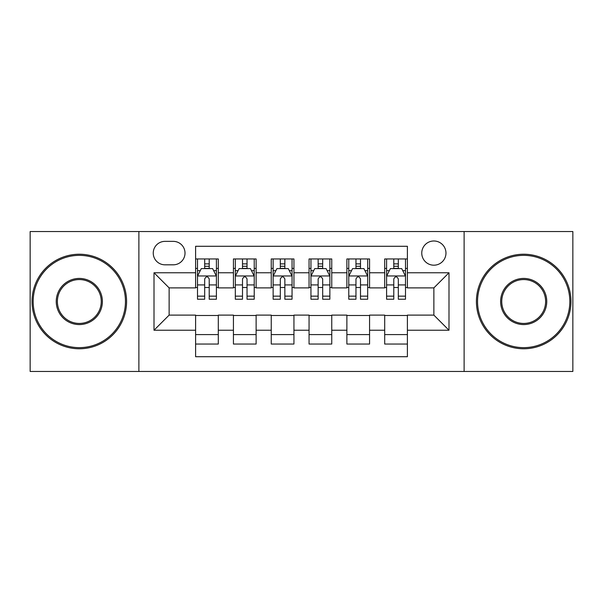 <?xml version="1.0" encoding="UTF-8"?>
<svg xmlns="http://www.w3.org/2000/svg" width="603" height="603" viewBox="0 0 603 603"><rect width="100%" height="100%" fill="white"/><g stroke="black" fill="none" stroke-linecap="round" stroke-linejoin="round"><path stroke-width="0.9" d="M433.866 240.989A12.105 12.105 0 0 0 421.761 253.094A12.105 12.105 0 0 0 433.866 265.192A12.105 12.105 0 0 0 445.971 253.094A12.105 12.105 0 0 0 433.866 240.989M464.122 371.463L572.85 371.463L572.85 231.537L464.122 231.537L464.122 371.463L138.878 371.463L138.878 231.537L30.15 231.537L30.15 371.463L138.878 371.463M407.394 258.951L384.699 258.951L384.699 272.76L369.571 272.76L369.571 287.887L384.699 287.887L384.699 272.76M369.571 272.76L369.571 258.951L346.883 258.951L346.883 272.76L331.756 272.76L331.756 287.887L346.883 287.887L346.883 272.76M331.756 272.76L331.756 258.951L309.06 258.951L309.06 272.76L293.94 272.76L293.94 287.887L309.06 287.887L309.06 272.76M293.94 272.76L293.94 258.951L271.244 258.951L271.244 272.76L256.117 272.76L256.117 287.887L271.244 287.887L271.244 272.76M256.117 272.76L256.117 258.951L233.429 258.951L233.429 287.887L218.301 287.887L218.301 258.951L195.606 258.951M195.606 344.049L218.301 344.049L218.301 315.113L233.429 315.113L233.429 344.049L256.117 344.049L256.117 315.113L271.244 315.113L271.244 330.24L256.117 330.24M271.244 330.24L271.244 344.049L293.94 344.049L293.94 315.113L309.06 315.113L309.06 330.24L293.94 330.24M309.06 330.24L309.06 344.049L331.756 344.049L331.756 315.113L346.883 315.113L346.883 330.24L331.756 330.24M346.883 330.24L346.883 344.049L369.571 344.049L369.571 315.113L384.699 315.113L384.699 330.24L369.571 330.24M164.973 264.815L173.295 264.815A11.721 11.721 0 0 0 185.015 253.094A11.721 11.721 0 0 0 173.295 241.366L164.973 241.366A11.721 11.721 0 0 0 153.252 253.094A11.721 11.721 0 0 0 164.973 264.815M464.122 231.537L138.878 231.537M407.394 272.76L407.394 246.288L195.606 246.288L195.606 287.887L169.134 287.887L169.134 315.113L195.606 315.113L195.606 356.712L407.394 356.712L407.394 315.113L433.866 315.113L433.866 287.887L407.394 287.887L407.394 272.76L448.994 272.76L448.994 330.24L407.394 330.24M195.606 330.24L154.006 330.24L154.006 272.76L195.606 272.76M384.699 330.24L384.699 344.049L407.394 344.049M195.606 268.41L197.498 268.41M204.681 268.41L209.218 268.41M216.409 268.41L218.301 268.41M195.606 287.51L197.498 287.51M204.681 287.51L209.218 287.51M216.409 287.51L218.301 287.51M195.606 315.49L218.301 315.49M195.606 334.59L218.301 334.59M233.429 287.51L235.321 287.51M242.504 287.51L247.042 287.51M254.225 287.51L256.117 287.51M233.429 268.41L235.321 268.41M242.504 268.41L247.042 268.41M254.225 268.41L256.117 268.41M233.429 315.49L256.117 315.49M233.429 334.59L256.117 334.59M271.244 315.49L293.94 315.49M271.244 334.59L293.94 334.59M271.244 268.41L273.136 268.41M280.32 268.41L284.857 268.41M292.048 268.41L293.94 268.41M271.244 287.51L273.136 287.51M280.32 287.51L284.857 287.51M292.048 287.51L293.94 287.51M309.06 315.49L331.756 315.49M309.06 334.59L331.756 334.59M309.06 268.41L310.952 268.41M318.143 268.41L322.68 268.41M329.864 268.41L331.756 268.41M309.06 287.51L310.952 287.51M318.143 287.51L322.68 287.51M329.864 287.51L331.756 287.51M346.883 315.49L369.571 315.49M346.883 334.59L369.571 334.59M346.883 268.41L348.775 268.41M355.958 268.41L360.496 268.41M367.679 268.41L369.571 268.41M346.883 287.51L348.775 287.51M355.958 287.51L360.496 287.51M367.679 287.51L369.571 287.51M384.699 315.49L407.394 315.49M384.699 334.59L407.394 334.59M384.699 268.41L386.591 268.41M393.782 268.41L398.319 268.41M405.502 268.41L407.394 268.41M384.699 287.51L386.591 287.51M393.782 287.51L398.319 287.51M405.502 287.51L407.394 287.51M169.134 287.887L154.006 272.76M169.134 315.113L154.006 330.24M448.994 272.76L433.866 287.887M448.994 330.24L433.866 315.113M209.218 263.873L204.681 263.873M216.409 296.148L209.218 296.148L209.218 299.231L216.409 299.231L216.409 276.159L212.625 268.599L201.281 268.599L197.498 276.159L197.498 299.231L204.681 299.231L204.681 296.148L197.498 296.148M197.498 276.159L197.498 258.951M216.409 276.159L216.409 258.951M204.681 268.599L204.681 258.951M209.218 258.951L209.218 268.599M209.218 296.148L209.218 279.001C207.711 276.084 206.196 276.084 204.681 279.001L204.681 296.148M79.317 255.363A46.137 46.137 0 0 0 33.173 301.5A46.137 46.137 0 0 0 79.317 347.637A46.137 46.137 0 0 0 125.454 301.5A46.137 46.137 0 0 0 79.317 255.363M79.317 348.775A47.275 47.275 0 0 1 32.042 301.5A47.275 47.275 0 0 1 79.317 254.225A47.275 47.275 0 0 1 126.585 301.5A47.275 47.275 0 0 1 79.317 348.775M79.317 278.428A23.072 23.072 0 0 1 102.382 301.5A23.072 23.072 0 0 1 79.317 324.572A23.072 23.072 0 0 1 56.245 301.5A23.072 23.072 0 0 1 79.317 278.428M79.317 323.434A21.934 21.934 0 0 0 101.251 301.5A21.934 21.934 0 0 0 79.317 279.566A21.934 21.934 0 0 0 57.383 301.5A21.934 21.934 0 0 0 79.317 323.434M523.683 255.363A46.137 46.137 0 0 0 477.546 301.5A46.137 46.137 0 0 0 523.683 347.637A46.137 46.137 0 0 0 569.827 301.5A46.137 46.137 0 0 0 523.683 255.363M523.683 348.775A47.275 47.275 0 0 1 476.415 301.5A47.275 47.275 0 0 1 523.683 254.225A47.275 47.275 0 0 1 570.958 301.5A47.275 47.275 0 0 1 523.683 348.775M523.683 278.428A23.072 23.072 0 0 1 546.755 301.5A23.072 23.072 0 0 1 523.683 324.572A23.072 23.072 0 0 1 500.618 301.5A23.072 23.072 0 0 1 523.683 278.428M523.683 323.434A21.934 21.934 0 0 0 545.617 301.5A21.934 21.934 0 0 0 523.683 279.566A21.934 21.934 0 0 0 501.749 301.5A21.934 21.934 0 0 0 523.683 323.434M247.042 263.873L242.504 263.873M254.225 296.148L247.042 296.148L247.042 299.231L254.225 299.231L254.225 276.159L250.441 268.599L239.097 268.599L235.321 276.159L235.321 299.231L242.504 299.231L242.504 296.148L235.321 296.148M235.321 276.159L235.321 258.951M254.225 276.159L254.225 258.951M242.504 268.599L242.504 258.951M247.042 258.951L247.042 268.599M247.042 296.148L247.042 279.001C245.527 276.084 244.019 276.084 242.504 279.001L242.504 296.148M284.857 263.873L280.32 263.873M292.048 296.148L284.857 296.148L284.857 299.231L292.048 299.231L292.048 276.159L288.264 268.599L276.92 268.599L273.136 276.159L273.136 299.231L280.32 299.231L280.32 296.148L273.136 296.148M273.136 276.159L273.136 258.951M292.048 276.159L292.048 258.951M280.32 268.599L280.32 258.951M284.857 258.951L284.857 268.599M284.857 296.148L284.857 279.001C283.35 276.084 281.835 276.084 280.32 279.001L280.32 296.148M322.68 263.873L318.143 263.873M329.864 296.148L322.68 296.148L322.68 299.231L329.864 299.231L329.864 276.159L326.08 268.599L314.736 268.599L310.952 276.159L310.952 299.231L318.143 299.231L318.143 296.148L310.952 296.148M310.952 276.159L310.952 258.951M329.864 276.159L329.864 258.951M318.143 268.599L318.143 258.951M322.68 258.951L322.68 268.599M322.68 296.148L322.68 279.001C321.165 276.084 319.658 276.084 318.143 279.001L318.143 296.148M360.496 263.873L355.958 263.873M367.679 296.148L360.496 296.148L360.496 299.231L367.679 299.231L367.679 276.159L363.903 268.599L352.559 268.599L348.775 276.159L348.775 299.231L355.958 299.231L355.958 296.148L348.775 296.148M348.775 276.159L348.775 258.951M367.679 276.159L367.679 258.951M355.958 268.599L355.958 258.951M360.496 258.951L360.496 268.599M360.496 296.148L360.496 279.001C358.989 276.084 357.473 276.084 355.958 279.001L355.958 296.148M398.319 263.873L393.782 263.873M405.502 296.148L398.319 296.148L398.319 299.231L405.502 299.231L405.502 276.159L401.719 268.599L390.375 268.599L386.591 276.159L386.591 299.231L393.782 299.231L393.782 296.148L386.591 296.148M386.591 276.159L386.591 258.951M405.502 276.159L405.502 258.951M393.782 268.599L393.782 258.951M398.319 258.951L398.319 268.599M398.319 296.148L398.319 279.001C396.804 276.084 395.289 276.084 393.782 279.001L393.782 296.148M233.429 330.24L218.301 330.24M233.429 272.76L218.301 272.76M216.311 275.97L197.596 275.97M197.498 270.679L200.241 270.679M213.666 270.679L216.409 270.679M204.681 284.925L197.498 284.925M216.409 284.925L209.218 284.925M209.218 266.277L204.681 266.277M254.134 275.97L235.411 275.97M235.321 270.679L238.057 270.679M251.489 270.679L254.225 270.679M242.504 284.925L235.321 284.925M254.225 284.925L247.042 284.925M247.042 266.277L242.504 266.277M291.95 275.97L273.227 275.97M273.136 270.679L275.88 270.679M289.304 270.679L292.048 270.679M280.32 284.925L273.136 284.925M292.048 284.925L284.857 284.925M284.857 266.277L280.32 266.277M329.773 275.97L311.05 275.97M310.952 270.679L313.696 270.679M327.12 270.679L329.864 270.679M318.143 284.925L310.952 284.925M329.864 284.925L322.68 284.925M322.68 266.277L318.143 266.277M367.589 275.97L348.866 275.97M348.775 270.679L351.511 270.679M364.943 270.679L367.679 270.679M355.958 284.925L348.775 284.925M367.679 284.925L360.496 284.925M360.496 266.277L355.958 266.277M405.404 275.97L386.689 275.97M386.591 270.679L389.334 270.679M402.759 270.679L405.502 270.679M393.782 284.925L386.591 284.925M405.502 284.925L398.319 284.925M398.319 266.277L393.782 266.277"/></g></svg>
